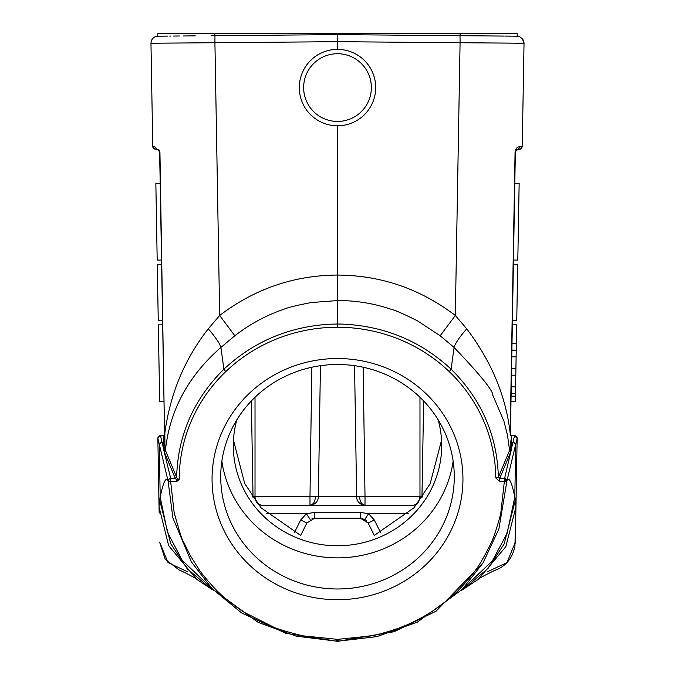 <?xml version="1.0" encoding="UTF-8"?>
<svg xmlns="http://www.w3.org/2000/svg" width="675" height="675" viewBox="0 0 675 675"><rect width="100%" height="100%" fill="white"/><g stroke="black" fill="none" stroke-linecap="round" stroke-linejoin="round"><path stroke-width="1.01" d="M214.279 35.691L337.5 34.619L337.5 41.681L460.08 42.727L460.021 35.691L337.5 34.619L460.114 35.691L460.105 33.75L517.252 33.75L517.252 36.188L517.252 33.75L517.261 36.188L519.91 36.779L517.261 36.188L517.261 33.75L517.261 36.188L505.305 36.087L515.616 36.163M371.36 87.581A33.86 33.86 0 0 1 337.5 121.441A33.86 33.86 0 0 1 303.64 87.581A33.86 33.86 0 0 1 337.5 53.722A33.86 33.86 0 0 1 371.36 87.581M375.697 87.581A38.197 38.197 0 0 1 337.5 125.778A38.197 38.197 0 0 1 299.303 87.581A38.197 38.197 0 0 1 337.5 49.376A38.197 38.197 0 0 1 375.697 87.581M310.492 60.564L311.909 59.223M336.563 49.393L338.293 49.385M364.508 60.564L365.858 61.982M165.687 451.018L164.396 452.216L175.281 478.415L176.631 477.276L165.417 450.368C169.712 410.324 188.207 376.009 220.902 347.431C219.957 343.727 215.755 337.525 208.297 328.809L219.679 315.461L234.841 335.77C249.632 324.236 265.866 315.444 283.551 309.378C287.052 307.733 296.215 305.463 311.04 302.569L337.5 300.561L337.5 275.062C380.902 275.316 420.179 288.782 455.321 315.47L440.167 335.77L454.098 347.431C480.229 374.87 493.087 390.698 492.682 394.909L503.921 421.166L507.499 435.299L509.583 450.368L498.369 477.25C497.188 435.333 481.427 399.296 451.094 369.157C420.685 340.976 384.387 325.949 342.2 324.084L337.5 324.017L337.5 300.561C355.953 300.485 373.933 303.421 391.433 309.369C394.58 309.952 403.253 313.765 417.454 320.827L440.159 335.77M521.319 148.593L522.231 146.661L524.036 43.234L514.308 43.217M498.749 36.028L460.865 35.699M505.71 36.087L513.987 36.155M519.893 36.771L515.118 36.172M337.5 327.24L337.5 324.017L329.476 324.211C288.571 326.784 253.378 341.769 223.906 369.166C193.582 399.313 177.82 435.35 176.631 477.276L177.424 479.081L179.17 479.554L179.213 479.132A158.262 152.128 -0 0 1 225.745 371.63A158.338 152.204 -0 0 1 337.5 327.24A158.355 152.221 0 0 1 449.255 371.63L451.094 369.157L454.098 347.431C455.127 343.617 459.321 337.407 466.703 328.809L455.321 315.47L460.08 42.727L524.036 43.234L523.277 40.036L524.036 42.981M337.5 125.778L337.5 275.062C294.081 275.324 254.804 288.79 219.679 315.461L214.92 42.727L150.964 43.242C151.259 39.074 153.512 36.72 157.739 36.188L159.384 36.163M354.561 365.69L356.645 496.648L365.015 496.648L365.015 505.178A8.682 8.438 90 0 1 356.577 496.648L318.423 496.648A8.682 8.438 -90 0 1 309.985 505.178L365.015 505.178C361.614 504.52 359.826 501.694 359.648 496.69M421.968 496.876L421.875 497.779A8.682 8.682 -90 0 0 421.976 496.648L421.883 497.779A8.682 8.682 -90 0 0 421.976 496.648L423.647 400.958M413.944 505.153L416.846 504.419L413.294 505.178A8.682 8.682 -90 0 0 416.846 504.419A8.682 8.682 -90 0 1 413.294 505.178L261.706 505.178C257.521 504.52 255.293 501.677 255.023 496.648L253.024 496.648A8.682 8.682 90 0 0 253.125 497.796M364.871 496.538L419.977 496.648C419.2 502.343 416.973 505.187 413.294 505.178M255.023 397.28L255.023 496.648L309.985 496.648L309.985 505.178A8.682 8.682 0 0 0 309.994 505.178L305.75 505.178M258.154 504.419A8.682 8.682 90 0 0 261.706 505.178M251.353 400.958L253.024 496.648L252.332 496.648M311.825 367.234L309.985 496.648L318.364 496.648L320.439 365.69M177.078 36.02L173.635 36.045M233.466 440.294L244.738 483.629L261.073 507.819L300.679 535.41L306.88 522.998L314.651 518.197L360.349 518.197L368.12 522.998L374.321 535.41L413.952 507.794L430.161 483.705L441.534 440.286M365.099 519.607L366.373 520.636M364.787 519.421L368.567 513.709L360.349 512.409L360.349 518.197M314.651 518.197L314.651 512.409L360.349 512.409M310.163 519.446L306.433 513.709L314.651 512.409M300.679 535.41L306.88 522.998L300.67 520.012L294.334 532.685M380.666 532.685L374.33 520.012L368.12 522.998L374.321 535.41M236.824 419.875A104.186 100.145 180 0 0 233.314 445.627A104.186 100.145 180 0 0 337.5 545.771A104.186 100.145 180 0 0 441.686 445.627A104.186 100.145 180 0 0 438.176 419.875M221.856 461.185A116.775 112.244 180 0 0 337.5 557.871A116.775 112.244 180 0 0 453.144 461.185M337.5 588.98A116.775 112.244 0 0 1 220.725 476.736A116.775 112.244 0 0 1 337.5 364.492A116.775 112.244 0 0 1 454.275 476.736A116.775 112.244 0 0 1 337.5 588.98M337.5 358.535A125.449 120.589 0 0 1 462.949 479.132A125.449 120.589 0 0 1 337.5 599.721A125.449 120.589 0 0 1 212.051 479.132A125.449 120.589 0 0 1 337.5 358.535M515.818 374.017L515.641 384.202M515.59 387.07L515.557 389.095M515.523 391.002L515.624 385.197M515.827 373.697L515.953 366.112M516.156 354.662L516.181 353.329M511.777 356.78L516.122 356.856L516.274 347.988M515.734 378.751L515.573 387.821M511.135 393.356L515.481 393.559L511.135 393.483L511.093 396.132L515.43 396.132L515.565 388.64M515.582 387.771L515.894 369.655M516.215 351.354L516.358 343.17L512.013 343.17M516.527 333.534L515.489 392.833M512.333 324.852L516.679 324.852L516.232 350.283L511.895 350.207M515.43 396.132L515.337 401.608M517.809 260.086L519.151 183.347L517.809 260.086L513.464 260.086L514.806 183.347L513.464 260.086M513.397 264.254L517.733 264.254L516.746 320.684L512.409 320.684M510.292 441.847L510.165 449.272L511.312 450.529L510.089 449.601M510.435 433.072L515.354 151.774L517.961 149.217L520.695 148.989M511.312 450.529L511.498 448.453L510.199 447.179L510.165 449.272M520.492 146.669L517.961 149.217C519.353 150.154 520.779 149.302 522.231 146.661L520.492 146.669C517.565 146.559 515.759 148.264 515.076 151.791L515.354 151.74M516.417 149.723L517.961 149.217L515.776 150.407M510.578 435.046L510.443 433.131L510.14 434.413M487.038 571.978L506.976 562.587L515.329 542.185L517.143 438.37L515.945 506.917L505.828 546.674L478.55 579.108M159.511 392.918L158.507 335.332M158.321 324.852L159.663 401.591L158.321 324.852L162.667 324.852L161.536 260.086L157.191 260.086L155.849 183.347L157.191 260.086M161.603 264.254L157.267 264.254L158.254 320.684L162.591 320.684M461.481 590.161L492.362 560.933L507.068 533.461L514.806 497.078L515.371 499.939L504.166 543.915L488.118 568.291L464.155 588.71L461.118 590.532M515.371 499.939L515.945 506.917M164.835 449.272L164.801 447.179L163.502 448.453L163.688 450.529L164.827 449.272L164.708 441.838M164.573 434.455L159.646 151.748L158.22 149.504L157.039 149.217L154.507 146.669L159.646 151.774L158.676 149.791M164.59 435.206L164.573 434.405A1.299 1.299 0 0 1 163.274 435.721C157.587 436.75 162.591 433.266 157.857 438.353L157.857 438.379A2.607 2.607 130.6 0 1 160.464 435.721L163.274 435.721L163.392 442.446L162.059 442.446L160.464 435.721A2.607 2.607 130.6 0 0 157.857 438.353L159.266 444.243A171.779 10.378 88.4 0 1 159.46 445.028L168.075 480.997L172.918 518.029L191.329 561.803L211.798 588.381L241.658 612.984L285.82 633.293L336.31 641.132L296.097 636.137L258.137 622.375L212.347 588.954L191.329 561.803M179.17 479.554L176.588 481.629L170.674 481.629L170.674 478.415L168.818 479.191L168.075 480.997L170.674 481.629L174.133 512.477C179.575 532.187 182.739 542.067 183.634 542.109L190.612 556.107L198.99 569.379C201.589 574.163 217.004 591.308 219.62 593.198C222.834 597.029 241.405 611.01 244.763 612.596L273.358 626.991C275.873 628.72 302.434 636.188 304.273 635.968L337.5 639.36L370.727 635.968C375.486 635.681 399.642 628.256 401.642 626.991C421.149 619.566 440.404 607.289 455.38 593.198C457.937 591.376 473.487 574.062 476.01 569.379C479.402 565.81 491.02 544.067 491.366 542.109C493.898 538.144 500.96 514.308 500.867 512.477L504.326 481.629L499.719 481.629L495.788 477.917L498.369 477.25L499.719 478.415L504.326 478.415L506.925 480.997L507.068 480.389C509.22 476.786 511.802 482.347 514.806 497.078L515.734 444.243L517.143 438.379A2.607 2.607 -125.2 0 0 514.536 435.721L517.143 438.37M196.45 579.091L168.649 545.619L159.055 506.959M196.847 579.403L210.946 588.794L187.245 568.839L170.674 543.594L159.629 499.939L160.194 497.078L167.51 532.389L182.25 560.36L213.578 590.22M157.857 438.379L159.047 506.613L159.629 499.939M176.58 477.132L175.281 478.415L170.674 478.415L170.53 477.816L167.932 480.389C165.78 476.862 163.198 482.423 160.194 497.078L159.266 444.243L161.865 441.661M159.047 506.663L159.165 513.127M187.954 571.978L168.024 562.57L159.671 542.185L168.024 562.57L187.954 571.978M499.719 481.629L499.719 478.415L510.604 452.216L509.313 451.027M482.718 563.338L462.139 589.486L417.361 622.122L376.895 636.609L338.69 641.132L394.141 631.716L436.101 611.17L483.072 562.773L498.876 529.057L506.925 480.997L504.326 481.629L504.326 479.655L506.925 480.794M337.5 639.36L337.5 641.149M338.639 639.352L338.681 641.233L337.5 641.25L336.319 641.233L336.361 639.352M164.911 449.601L163.789 450.816L164.16 451.558L165.417 450.368M165.443 450.368L164.945 449.601L164.835 433.088C170.159 393.711 184.646 358.948 208.297 328.809M170.53 477.816L164.16 451.558M177.424 479.081L176.588 479.765L175.331 478.507M179.213 479.132L177.474 478.946M164.565 433.08L164.97 449.601M163.367 435.712L163.274 435.721A1.299 1.299 0 0 0 164.573 434.405L159.924 151.791M164.008 401.6L164.557 433.072L164.008 401.6L159.663 401.6M160.194 183.33L159.958 169.948L160.194 183.33L155.849 183.338M154.507 146.669L152.769 146.661L150.964 43.242C151.259 39.074 153.512 36.72 157.739 36.188L158.954 36.18M159.637 542.202L165.172 559.145L179.229 570.063L165.172 559.145L159.637 542.202M515.329 542.202L515.295 543.223M507.035 562.537L505.837 563.735M515.835 513.27L515.346 541.173M513.135 441.653L511.498 448.453L511.726 435.721L514.536 435.721L513.135 441.661L515.734 444.243A171.762 10.378 -88.4 0 0 515.54 445.028A2.607 2.498 -166.5 0 0 512.941 442.446L511.608 442.446L510.308 441.172M510.41 435.232L510.427 434.405A1.299 1.299 0 0 0 511.726 435.721L514.426 435.721M466.703 328.809C491.434 361.446 505.921 396.208 510.165 433.088L515.076 151.791M510.055 449.601L509.557 450.368L510.84 451.558L504.326 479.655M510.84 451.558L511.211 450.816M234.841 335.77L220.902 347.431L223.906 369.166L225.745 371.63M211.174 35.724L337.5 34.619L337.5 33.75L157.748 33.75L157.739 36.188L157.748 33.75M170.716 36.07L169.695 36.087M214.346 35.691L214.979 35.691L214.92 42.727L337.5 41.681L337.5 49.376M460.114 35.691L504.284 36.07M460.097 33.75L337.5 33.75M511.456 375.157L515.801 375.233L516.122 356.856M511.574 368.407L515.919 368.483M515.481 393.432L515.801 375.233M511.253 386.783L515.59 386.859M419.977 397.28L419.977 496.648L422.651 496.648M309.994 505.178C313.419 504.503 315.2 501.668 315.343 496.69M365.015 496.648L363.175 367.234M374.33 520.012L368.567 513.709L408.232 513.709M266.768 513.709L306.433 513.709L300.67 520.012M510.427 434.405A1.299 1.299 0 0 0 511.726 435.721M162.667 324.852L161.536 260.086M164.692 441.172L163.392 442.446L163.502 448.453L162.059 442.446A2.607 2.498 166.5 0 0 159.46 445.028M515.54 445.028L507.068 480.389L504.47 477.816M176.588 481.629L176.588 479.765M498.42 477.132L499.719 478.415M449.255 371.63A158.178 152.044 0 0 1 495.779 477.917M214.895 33.75L214.886 35.691M523.724 41.048L522.61 38.914M513.169 36.155L512.359 36.146M365.082 519.598L366.82 521.092M364.913 519.497L360.29 518.197M312.036 518.602L314.077 518.214M510.992 401.6L515.337 401.6M514.806 183.338L519.151 183.338M517.961 149.217L516.78 149.504L517.961 149.217M478.558 579.108C479.571 577.64 497.964 568.73 496.1 569.936L496.032 569.962C505.921 565.979 512.215 558.233 514.907 546.725L515.953 506.689M464.02 588.811L478.195 579.369M159.958 169.948L159.57 151.2M158.043 149.42L159.494 150.947M210.777 588.684L213.882 590.532M191.928 562.773L192.248 563.288M196.442 579.108C195.421 577.64 177.027 568.73 178.9 569.936L178.968 569.962M164.801 446.715L164.692 440.918M152.769 146.661C157.182 151.656 153.537 148.188 157.039 149.217L158.22 149.504M154.305 148.989L153.672 148.593M153.284 148.179L152.947 147.563M483.072 562.773L482.676 563.406M510.207 446.462L510.308 440.927M183.17 35.969L195.278 35.859M179.39 35.994L176.251 36.028M152.947 38.273L153.984 37.395M154.837 36.897L157.798 36.188M157.807 36.188L167.754 36.096M515.362 540.143L515.835 513.118M524.036 43.234C521.699 34.003 514.114 36.408 517.151 36.188L507.246 36.096M501.947 36.053L496.724 36.011M488.464 35.935L480.102 35.859M473.993 35.809L462.307 35.708M511.895 350.08L516.232 350.156"/></g></svg>
